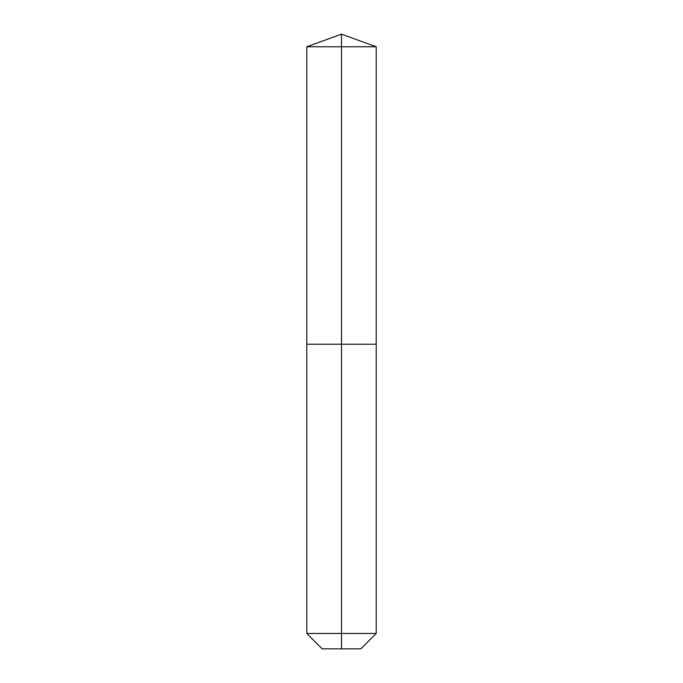 <?xml version="1.0" encoding="UTF-8"?>
<svg xmlns="http://www.w3.org/2000/svg" width="683" height="683" viewBox="0 0 683 683"><rect width="100%" height="100%" fill="white"/><g stroke="black" fill="none" stroke-linecap="round" stroke-linejoin="round"><path stroke-width="1.02" d="M306.795 633.482L376.205 633.482L360.837 648.85L322.163 648.85L306.795 633.482L306.795 344.215L341.5 344.215L341.5 46.777L376.205 46.777L341.5 34.15L341.5 46.777L306.795 46.777L306.795 344.215L376.205 344.215L376.205 46.777M341.5 648.85L341.5 344.215L376.205 344.215L376.205 633.482M341.5 34.15L306.795 46.777"/></g></svg>
